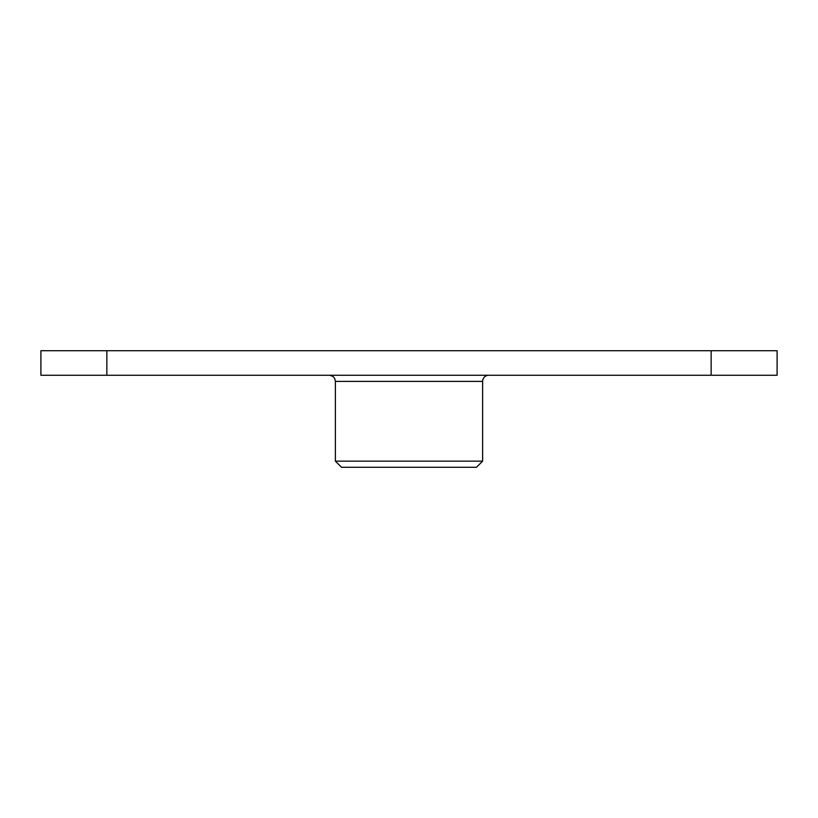 <?xml version="1.0" encoding="UTF-8"?>
<svg xmlns="http://www.w3.org/2000/svg" width="818" height="818" viewBox="0 0 818 818"><rect width="100%" height="100%" fill="white"/><g stroke="black" fill="none" stroke-linecap="round" stroke-linejoin="round"><path stroke-width="1.23" d="M329.245 375.257C334.235 376.014 334.787 378.887 334.818 378.826L335.38 381.392L482.62 381.392A6.135 6.135 0 0 1 488.755 375.257M482.62 381.392L482.62 461.147L335.38 461.147L335.38 381.392M777.1 375.257L40.9 375.257L40.9 350.717L777.1 350.717L777.1 375.257M335.38 461.147L341.515 467.282L476.485 467.282L482.62 461.147M711.149 375.257L711.149 350.717M106.851 375.257L106.851 350.717"/></g></svg>
